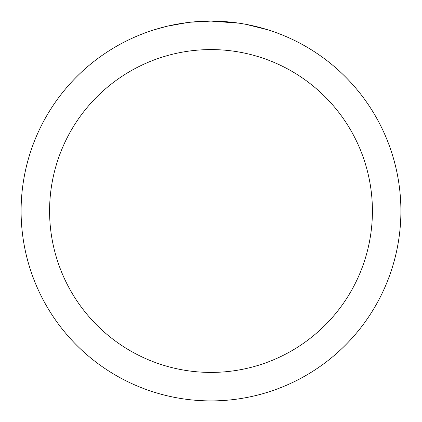 <?xml version="1.0" encoding="UTF-8"?>
<svg xmlns="http://www.w3.org/2000/svg" width="422" height="422" viewBox="0 0 422 422"><rect width="100%" height="100%" fill="white"/><g stroke="black" fill="none" stroke-linecap="round" stroke-linejoin="round"><path stroke-width="0.63" d="M214.787 21.137L217.43 21.211M234.384 22.545L235.186 22.646M239.074 23.184L211 21.1A189.9 189.9 0 0 1 400.9 211A189.9 189.9 0 0 1 211 400.9A189.9 189.9 0 0 1 21.1 211A189.9 189.9 0 0 1 211 21.1L190.475 22.213M245.63 24.286L267.416 29.677M211 49.585A161.415 161.415 0 0 1 372.415 211A161.415 161.415 0 0 1 211 372.415A161.415 161.415 0 0 1 49.585 211A161.415 161.415 0 0 1 211 49.585M189.583 22.313L187.268 22.588M154.589 29.677L167.318 26.196L187.268 22.593M197.079 21.612L198.129 21.538M182.61 23.236L186.102 22.741"/></g></svg>
